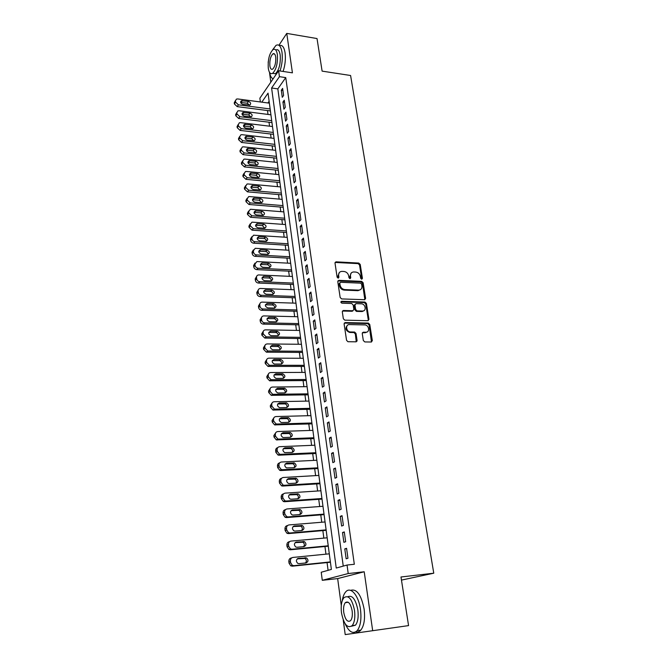 <?xml version="1.0" encoding="UTF-8"?>
<svg xmlns="http://www.w3.org/2000/svg" width="668" height="668" viewBox="0 0 668 668"><rect width="100%" height="100%" fill="white"/><g stroke="black" fill="none" stroke-linecap="round" stroke-linejoin="round"><path stroke-width="1" d="M361.705 279.232L362.432 278.356L360.219 264.436L358.766 263.058L335.971 261.831L335.01 263.083L337.115 277.187L338.2 278.155L338.91 277.262L338.634 275.433C338.484 272.995 339.536 271.642 341.816 271.375L343.987 271.475C346.483 271.851 348.053 273.329 348.696 275.909L348.972 277.729L349.999 278.698L350.742 277.813L350.466 275.993C350.299 273.563 351.335 272.218 353.581 271.959L355.727 272.06C358.19 272.427 359.751 273.897 360.394 276.46L360.678 278.272L361.705 279.232M361.764 279.241L359.559 264.996L358.115 263.626L335.077 262.44M338.259 278.155L337.991 275.993L338.634 275.433M350.082 278.698L349.815 276.544L350.466 275.993M363.325 340.53L364.828 341.933L371.274 342.016L372.335 340.647L369.763 324.473L368.344 323.087L345.197 322.569L344.103 323.913L346.558 340.313L347.944 341.724L356.002 341.824L357.079 340.455L356.011 333.449L354.599 332.046L350.341 331.963C346.007 331.729 345.156 324.297 349.473 324.581L364.862 324.915C369.12 325.074 370.114 332.489 365.83 332.238L363.308 332.196L362.24 333.549L363.325 340.53M343.227 619.921L345.206 634.6L408.565 625.607L400.984 576.985L433.766 573.202L350.591 75.501L322.11 71.125L317.024 38.552L286.756 33.4L292.425 72.845L278.623 70.766L279.433 76.67L285.745 77.597L354.324 564.276L347.043 565.044L348.212 573.545L322.277 580.317L321.233 572.242L331.37 569.42L268.043 93.144L261.814 102.154M372.686 630.726L364.21 571.775L348.212 573.545M364.578 299.715L365.621 298.421L363.125 282.739L361.672 281.362L338.81 280.343L337.783 281.629L340.162 297.519L341.649 298.922L364.578 299.715M366.423 303.447L368.953 319.371L367.901 320.698L344.771 320.156L343.335 318.745L342.3 311.814L343.385 310.486L352.779 310.754L353.856 309.434L353.155 304.892L351.677 303.497L341.907 303.18C340.647 302.504 340.555 301.869 341.624 301.276L364.945 302.061L366.423 303.447L365.747 303.965L368.268 319.88L368.953 319.371M286.756 33.4L278.94 45.274M268.286 61.473L268.177 62.592M283.599 95.466L282.622 88.385L281.295 90.247L282.272 97.311L283.599 95.466M285.261 107.364L284.259 100.208L282.931 102.045L283.917 109.176L285.261 107.364M286.923 119.372L285.921 112.149L284.576 113.961L285.578 121.158L286.923 119.372M288.609 131.487L287.599 124.206L286.246 125.985L287.248 133.249L288.609 131.487M290.313 143.729L289.294 136.372L287.925 138.117L288.935 145.457L290.313 143.729M292.033 156.087L290.998 148.655L289.62 150.375L290.647 157.79L292.033 156.087M293.77 168.561L292.726 161.063L291.331 162.75L292.367 170.231L293.77 168.561M295.523 181.162L294.463 173.588L293.06 175.25L294.104 182.807L295.523 181.162M297.285 193.887L296.225 186.238L294.805 187.867L295.866 195.49L297.285 193.887M299.072 206.729L298.003 199.006L296.575 200.609L297.636 208.307L299.072 206.729M300.876 219.705L299.798 211.906L298.354 213.468L299.431 221.25L300.876 219.705M302.704 232.815L301.602 224.932L300.149 226.469L301.243 234.326L302.704 232.815M304.541 246.049L303.439 238.092L301.969 239.587L303.063 247.527L304.541 246.049M306.403 259.418L305.284 251.385L303.798 252.846L304.909 260.862L306.403 259.418M308.282 272.928L307.146 264.804L305.652 266.231L306.779 274.331L308.282 272.928M310.177 286.572L309.034 278.364L307.531 279.75L308.658 287.933L310.177 286.572M312.09 300.349L310.937 292.066L309.418 293.411L310.562 301.677L312.09 300.349M314.027 314.277L312.866 305.902L311.33 307.213L312.482 315.563L314.027 314.277M315.981 328.339L314.812 319.88L313.259 321.158L314.428 329.591L315.981 328.339M317.96 342.559L316.774 334.008L315.204 335.244L316.39 343.761L317.96 342.559M319.955 356.921L318.753 348.279L317.175 349.473L318.369 358.081L319.955 356.921M321.976 371.433L320.765 362.707L319.17 363.851L320.373 372.552L321.976 371.433M324.013 386.096L322.786 377.278L321.183 378.38L322.394 387.173L324.013 386.096M326.076 400.917L324.84 392.007L323.212 393.068L324.439 401.952L326.076 400.917M328.155 415.897L326.902 406.887L325.266 407.906L326.51 416.882L328.155 415.897M330.259 431.035L328.998 421.934L327.337 422.902L328.598 431.979L330.259 431.035M332.388 446.341L331.111 437.139L329.441 438.058L330.71 447.234L332.388 446.341M334.543 461.805L333.248 452.503L331.562 453.38L332.839 462.648L334.543 461.805M336.714 477.445L335.411 468.043L333.699 468.869L335.002 478.238L336.714 477.445M338.918 493.251L337.591 483.749L335.87 484.517L337.181 493.994L338.918 493.251M341.139 509.233L339.803 499.622L338.058 500.349L339.386 509.926L341.139 509.233M343.385 525.39L342.033 515.679L340.271 516.347L341.615 526.033L343.385 525.39M345.657 541.731L344.287 531.903L342.517 532.521L343.87 542.316L345.657 541.731M285.745 77.597L277.83 88.877L343.252 566.105M344.78 548.879L346.149 558.782L347.953 558.256L346.575 548.319L344.78 548.879L346.625 548.704M267.484 110.546L267.993 114.42M269.02 122.219L269.538 126.177M270.573 133.992L271.108 138.042M272.135 145.883L272.686 150.024M273.721 157.873L274.281 162.115M275.316 169.989L275.884 174.323M276.928 182.214L277.512 186.648M278.556 194.555L279.149 199.089M280.201 207.022L280.81 211.647M281.854 219.597L282.481 224.331M283.533 232.305L284.167 237.14M285.219 245.131L285.871 250.074M286.931 258.082L287.591 263.134M288.651 271.158L289.336 276.318M290.396 284.368L291.089 289.636M292.15 297.703L292.86 303.088M293.928 311.171L294.655 316.674M295.724 324.782L296.458 330.393M297.527 338.517L298.287 344.254M299.364 352.403L300.132 358.257M301.21 366.423L301.994 372.402M303.08 380.585L303.882 386.697M304.959 394.897L305.785 401.134M306.871 409.35L307.706 415.721M308.791 423.963L309.651 430.459M310.737 438.717L311.614 445.356M312.707 453.639L313.601 460.411M314.695 468.711L315.605 475.624M316.699 483.941L317.626 490.997M318.728 499.33L319.68 506.536M320.782 514.886L321.751 522.242M322.853 530.609L323.838 538.116M324.949 546.507L325.959 554.164M327.061 562.573L328.088 570.33M269.12 101.26L267.926 102.964M401.468 580.1L433.766 573.202M361.922 311.422L362.64 311.447M364.21 571.775L337.657 578.588L341.281 605.509M337.657 578.588L322.277 580.317M260.361 101.962L259.869 98.179L278.623 70.766M269.48 72.278L270.816 82.181M279.433 76.67L271.6 87.992L336.246 568.059L347.043 565.044M277.83 88.877L271.6 87.992M281.295 90.247L282.906 90.472M282.931 102.045L284.551 102.262M284.576 113.961L286.205 114.17M286.246 125.985L287.875 126.185M287.925 138.117L289.561 138.309M289.62 150.375L291.265 150.559M291.331 162.75L292.985 162.925M293.06 175.25L294.722 175.408M294.805 187.867L296.475 188.017M296.575 200.609L298.245 200.742M298.354 213.468L300.032 213.601M300.149 226.469L301.836 226.586M301.969 239.587L303.656 239.695M303.798 252.846L305.501 252.938M305.652 266.231L307.363 266.315M307.531 279.75L309.242 279.825M309.418 293.411L311.138 293.477M311.33 307.213L313.05 307.263M313.259 321.158L314.987 321.191M315.204 335.244L316.949 335.269M317.175 349.473L318.928 349.489M319.17 363.851L320.924 363.851M321.183 378.38L322.936 378.372M323.212 393.068L324.982 393.043M325.266 407.906L327.044 407.864M327.337 422.902L329.124 422.844M329.441 438.058L331.228 437.991M331.562 453.38L333.357 453.296M333.699 468.869L335.511 468.769M335.87 484.517L337.682 484.409M338.058 500.349L339.887 500.215M340.271 516.347L342.108 516.197M342.517 532.521L344.354 532.363M351.226 273.012L349.815 276.544M339.394 272.469L337.991 275.993M364.853 299.698L362.465 283.282L361.004 281.904L337.866 280.936M361.605 284.117L360.586 283.157L340.521 282.28L339.803 283.182L340.087 285.119C340.73 287.733 342.317 289.219 344.838 289.586L358.649 290.129C360.996 289.929 362.081 288.559 361.914 286.038L361.605 284.117M339.812 282.831L339.152 283.725L339.803 283.182M360.411 289.678L357.981 290.672L344.187 290.121C341.665 289.762 340.087 288.275 339.444 285.67L339.152 283.725M368.143 320.682L368.268 319.88M353.071 310.729L352.119 311.271L342.417 311.037M365.747 303.965L364.277 302.587L340.88 301.811M362.432 311.037C366.79 311.33 365.63 303.815 361.33 303.815L356.002 303.639L354.942 304.95L355.643 309.484L357.096 310.879L362.432 311.037L361.764 311.547L363.843 310.72M355.05 304.19L354.274 305.476L354.942 304.95M361.764 311.547L356.428 311.397L354.975 310.002L354.274 305.476M364.277 302.587L364.945 302.061L364.277 302.587M367.158 331.954L365.145 332.731L362.382 332.706M347.352 325.425C344.947 328.364 345.723 330.71 349.673 332.455L350.591 331.971M356.253 341.799L355.334 333.942L353.931 332.539L349.923 332.472M371.491 341.999L369.078 324.974L367.659 323.588L344.237 323.103M270.148 108.968L238.401 104.826L235.562 102.129L235.42 100.951L236.372 99.123L237.691 98.939L269.371 103.164M270.406 110.921L237.215 106.629L234.384 103.949L234.251 102.772L235.412 100.609M249.465 105.16L247.252 103.214L240.622 102.421M242.851 104.367L249.924 105.026C251.226 103.59 250.742 102.388 248.454 101.411L241.357 100.743C240.071 102.196 240.564 103.398 242.851 104.367M280.026 70.975C282.071 64.721 282.731 58.5 282.013 52.329C280.961 46.201 278.948 43.879 276.001 45.374L272.461 50.033M283.098 71.443C285.152 65.188 285.82 58.984 285.094 52.822C284.109 47.01 282.213 44.622 279.424 45.658M275.851 50.025C277.988 48.948 279.441 50.618 280.193 55.043C280.71 63.719 279.132 69.948 275.458 73.747L272.736 73.338M277.362 54.592C276.61 50.167 275.174 48.488 273.045 49.574C269.371 53.382 267.784 59.602 268.286 68.245C269.02 72.745 270.473 74.44 272.653 73.33C276.301 69.522 277.871 63.276 277.362 54.592M269.872 65.856C270.348 68.754 271.283 69.839 272.678 69.13C275.032 66.675 276.051 62.65 275.717 57.064C275.241 54.2 274.306 53.123 272.936 53.816C270.573 56.271 269.546 60.287 269.872 65.856M269.513 72.336C270.214 76.043 271.425 78.198 273.137 78.782M345.139 623.762C349.038 632.12 353.071 634.4 357.23 630.617C360.528 626.183 361.613 619.144 360.486 609.492C358.666 595.288 350.466 585.961 345.665 591.94C344.012 593.835 342.876 596.766 342.258 600.716M355.885 631.811C357.714 632.337 359.367 631.761 360.845 630.099C364.152 625.674 365.246 618.651 364.11 609.024C361.213 594.745 356.695 588.525 350.575 590.362M347.803 596.733C352.312 594.846 355.66 599.263 357.856 609.984C358.658 616.923 357.873 621.983 355.501 625.164L351.552 626.233M354.524 610.418C352.069 598.904 348.529 594.679 343.895 597.726C341.507 600.874 340.705 605.909 341.482 612.84C343.836 624.413 347.402 628.671 352.178 625.632C354.541 622.442 355.326 617.374 354.524 610.418M343.744 612.422C345.281 619.871 347.577 622.609 350.633 620.647C352.161 618.601 352.662 615.337 352.153 610.861C350.583 603.429 348.295 600.707 345.298 602.67C343.761 604.699 343.243 607.947 343.744 612.422M271.701 120.649L239.829 116.683L236.981 113.977L236.839 112.792L237.85 110.905L239.111 110.738L270.924 114.796M271.959 122.578L238.635 118.461L235.796 115.764L235.654 114.579L236.823 112.458M250.934 116.95L248.705 114.938L242.05 114.186M244.296 116.19L251.352 116.833C252.721 115.389 252.245 114.161 249.924 113.168L242.843 112.516C241.49 113.977 241.975 115.197 244.296 116.19M273.27 132.448L241.273 128.657L238.409 125.943L238.267 124.741L239.336 122.803L240.547 122.653L272.486 126.536M273.521 134.335L240.071 130.402L237.215 127.705L237.073 126.502L238.251 124.407M252.429 128.84L250.174 126.778L243.486 126.06M245.757 128.122L252.796 128.749C254.224 127.287 253.756 126.052 251.402 125.033L244.338 124.407C242.927 125.876 243.403 127.112 245.757 128.122M274.849 144.355L242.726 140.739L239.854 138.017L239.712 136.806L240.847 134.819L242 134.677L274.055 138.385M275.099 146.208L241.515 142.459L238.643 139.746L238.501 138.535L239.695 136.472M253.932 140.856L251.661 138.727L244.947 138.042M247.235 140.171L254.249 140.773C255.744 139.311 255.293 138.059 252.896 137.007L245.857 136.406C244.379 137.884 244.839 139.136 247.235 140.171M276.452 156.37L244.196 152.939L241.307 150.208L241.165 148.981L242.367 146.943L243.461 146.826L275.65 150.35M276.694 158.191L242.977 154.634L240.096 151.912L239.946 150.692L241.148 148.647M255.443 152.98L253.155 150.793L246.417 150.15M248.721 152.329L255.71 152.914C257.272 151.444 256.838 150.175 254.408 149.098L247.385 148.521C245.841 149.999 246.283 151.269 248.721 152.329M278.063 168.503L245.682 165.255L242.785 162.516L242.634 161.28L243.912 159.184L244.939 159.084L277.253 162.424M278.297 170.29L244.446 166.916L241.557 164.186L241.407 162.959L242.618 160.888M256.971 165.221L254.667 162.967L247.903 162.366M250.224 164.612L257.18 165.171C258.817 163.693 258.399 162.407 255.927 161.305L248.939 160.746C247.319 162.232 247.744 163.526 250.224 164.612M279.692 180.752L247.185 177.688L244.271 174.941L244.121 173.697L245.473 171.542L246.434 171.459L278.873 174.615M279.925 182.498L245.941 179.325L243.027 176.586L242.885 175.342L244.112 173.237M258.516 177.579L256.195 175.267L249.406 174.699M251.736 177.012L258.675 177.538C260.378 176.068 259.977 174.766 257.464 173.63L250.5 173.096C248.813 174.582 249.222 175.893 251.736 177.012M281.337 193.119L248.696 190.246L245.766 187.491L245.615 186.23L247.051 184.026L247.937 183.951L280.51 186.923M281.562 194.822L247.444 191.85L244.521 189.102L244.371 187.842L245.615 185.704M260.069 190.054L257.739 187.675L250.917 187.149M253.272 189.528L260.169 190.038C261.956 188.56 261.572 187.24 259.017 186.071L252.086 185.562C250.316 187.057 250.717 188.376 253.272 189.528M282.998 205.602L250.224 202.922L247.285 200.158L247.127 198.889L248.655 196.626L249.456 196.567L282.163 199.348M283.215 207.264L248.955 204.492L246.024 201.736L245.874 200.467L247.135 198.296M261.631 202.654L259.293 200.208L252.454 199.724M254.817 202.17L261.681 202.646C263.543 201.168 263.175 199.832 260.587 198.638L253.69 198.154C251.844 199.648 252.22 200.984 254.817 202.17M284.668 218.202L251.769 215.731L248.813 212.958L248.655 211.672L250.266 209.36L250.993 209.309L283.833 211.89M284.885 219.83L250.492 217.267L247.544 214.503L247.394 213.217L248.671 211.004M263.217 215.38L260.862 212.867L254.007 212.416M256.378 214.929L263.209 215.38C265.146 213.91 264.804 212.558 262.165 211.322L255.31 210.863C253.381 212.357 253.74 213.71 256.378 214.929M286.363 230.928L253.331 228.656L250.358 225.876L250.199 224.582L251.903 222.21L252.546 222.177L285.512 224.557M286.572 232.514L252.036 230.159L249.072 227.387L248.922 226.093L250.224 223.838M264.812 228.231L262.449 225.642L255.577 225.233M257.957 227.821L264.745 228.239C266.766 226.769 266.44 225.4 263.76 224.131L256.955 223.705C254.934 225.191 255.268 226.561 257.957 227.821M288.075 243.778L254.9 241.716C253.264 241.457 252.27 240.522 251.919 238.927L251.761 237.616L253.556 235.194L287.215 237.34M288.275 245.315L253.598 243.185C251.97 242.927 250.976 242 250.625 240.405L250.467 239.094L251.794 236.798M266.415 241.198C266.357 239.728 265.572 238.843 264.052 238.543L257.163 238.175M259.551 240.839L266.29 241.223C268.402 239.762 268.102 238.376 265.38 237.065L258.608 236.672C256.504 238.15 256.821 239.536 259.551 240.839M289.795 256.754L256.487 254.9C254.85 254.65 253.848 253.715 253.489 252.103L253.331 250.776L255.234 248.304L288.935 250.249M289.995 258.249L255.176 256.337C253.539 256.086 252.546 255.159 252.187 253.548L252.028 252.228L253.389 249.89M268.035 254.308C268.018 252.788 267.225 251.878 265.672 251.569L258.766 251.251M261.155 253.982L267.86 254.333C270.056 252.88 269.772 251.477 267.008 250.133L260.278 249.774C258.09 251.243 258.382 252.646 261.155 253.982M291.54 269.855L258.099 268.219C256.445 267.977 255.443 267.041 255.084 265.413L254.925 264.077L256.921 261.555L290.663 263.292M291.732 271.308L256.771 269.621C255.126 269.379 254.124 268.444 253.765 266.824L253.606 265.488L254.992 263.108M269.672 267.542C269.688 265.981 268.903 265.046 267.3 264.728L260.386 264.445M262.783 267.258L269.438 267.567C271.717 266.131 271.459 264.712 268.653 263.326L261.973 263C259.693 264.461 259.961 265.881 262.783 267.258M293.294 283.09L259.718 281.671C258.057 281.445 257.046 280.502 256.687 278.857L256.529 277.504C256.479 276.001 257.18 275.141 258.633 274.932L292.417 276.46M293.486 284.493L258.382 283.04C256.729 282.806 255.719 281.871 255.36 280.226L255.201 278.882L256.621 276.452M271.325 280.902C271.383 279.308 270.59 278.339 268.954 278.022L262.023 277.779M264.419 280.669L271.024 280.944C273.404 279.516 273.162 278.08 270.315 276.652L263.685 276.36C261.313 277.804 261.564 279.241 264.419 280.669M295.072 296.458L261.355 295.264C259.693 295.039 258.675 294.095 258.316 292.434L258.149 291.073C258.107 289.503 258.842 288.634 260.361 288.451L294.187 289.753M295.256 297.811L260.011 296.592C258.349 296.367 257.339 295.431 256.971 293.77L256.813 292.409L258.265 289.937M272.987 294.404C273.087 292.759 272.302 291.774 270.624 291.44L263.685 291.24M266.081 294.212L272.636 294.446C275.099 293.035 274.882 291.582 271.993 290.104L265.413 289.862C262.95 291.29 263.175 292.743 266.081 294.212M296.868 309.952L263.008 308.992C261.338 308.775 260.32 307.831 259.952 306.153L259.785 304.775C259.752 303.147 260.52 302.253 262.106 302.111L295.966 303.189M297.043 311.263L261.656 310.278C259.986 310.069 258.967 309.125 258.599 307.447L258.441 306.078L259.927 303.548M274.665 308.048C274.815 306.353 274.022 305.334 272.302 304.992L265.363 304.842M267.751 307.89L274.256 308.082C276.811 306.687 276.619 305.226 273.688 303.698L267.167 303.497C264.611 304.909 264.804 306.37 267.751 307.89M298.679 323.588L264.603 322.853C262.958 322.611 261.965 321.667 261.614 320.014L261.447 318.619C261.405 316.933 262.207 316.031 263.843 315.906L297.769 316.749M298.846 324.84L263.225 324.105C261.589 323.863 260.595 322.92 260.244 321.266L260.086 319.88L261.614 317.3M276.36 321.826C276.56 320.106 275.784 319.062 274.03 318.686L267.058 318.578M269.446 321.709L275.951 321.851C278.531 320.465 278.364 318.987 275.433 317.434L268.895 317.275C266.298 318.653 266.457 320.131 269.388 321.709L269.446 321.709M300.516 337.357L266.19 336.856L263.284 334.008L263.117 332.606C263.083 330.902 263.885 329.984 265.522 329.842L299.598 330.451M300.675 338.559L264.804 338.066L261.906 335.227L261.739 333.825L263.317 331.194M278.063 335.737C278.322 334.017 277.579 332.948 275.834 332.522L268.778 332.447M271.15 335.67L277.688 335.77C280.259 334.392 280.117 332.906 277.237 331.303L270.598 331.186C268.002 332.547 268.144 334.042 271.008 335.67L271.15 335.67M302.362 351.259L267.784 351.001L264.979 348.153L264.804 346.734C264.77 345.014 265.572 344.078 267.225 343.928L301.435 344.287M357.013 341.148L356.42 341.181M302.512 352.42L266.39 352.17L263.584 349.331L263.417 347.911L265.046 345.231M279.792 349.798C280.109 348.078 279.391 346.984 277.646 346.5L270.515 346.467M272.878 349.781L279.441 349.832C282.005 348.471 281.888 346.968 279.065 345.323L272.319 345.247C269.73 346.592 269.847 348.095 272.653 349.765L272.878 349.781M304.232 365.312L269.404 365.287L266.682 362.44L266.515 361.004C266.474 359.267 267.284 358.315 268.937 358.148L303.297 358.273M304.374 366.423L267.993 366.415L265.279 363.584L265.113 362.148L266.791 359.409M281.529 364.01C281.904 362.29 281.22 361.163 279.474 360.628L272.277 360.628M274.623 364.027L281.211 364.035C283.775 362.691 283.675 361.171 280.911 359.493L274.055 359.451C271.484 360.778 271.567 362.29 274.314 364.01L274.623 364.027M306.119 379.507L271.041 379.725L268.411 376.886L268.235 375.433C268.194 373.671 269.004 372.702 270.674 372.527L305.167 372.393M306.261 380.56L269.621 380.81L267 377.979L266.824 376.535L268.561 373.729M283.274 378.364C283.716 376.643 283.073 375.483 281.328 374.898L274.055 374.932M276.385 378.43L282.998 378.38C285.553 377.053 285.478 375.525 282.781 373.804L275.817 373.804C273.245 375.107 273.304 376.643 275.993 378.397L276.385 378.43M308.023 393.844L272.694 394.312L270.156 391.473L269.981 390.003C269.939 388.233 270.749 387.24 272.419 387.048L307.071 386.663M308.157 394.846L271.266 395.347L268.728 392.525L268.553 391.064L270.356 388.2M285.044 392.868C285.553 391.147 284.935 389.962 283.199 389.319L275.859 389.386M278.164 392.976L284.81 392.884C287.349 391.565 287.298 390.029 284.66 388.267L277.587 388.3C275.032 389.594 275.066 391.139 277.696 392.934L278.164 392.976M309.952 408.34L275.082 409.125L274.373 409.041L271.918 406.219L271.742 404.733C271.692 402.938 272.511 401.936 274.189 401.727L308.983 401.076M310.077 409.284L272.928 410.043L270.473 407.229L270.298 405.752L272.168 402.821M286.822 407.522C287.399 405.802 286.814 404.591 285.086 403.889L277.679 403.99M279.959 407.68L286.639 407.53C289.169 406.236 289.144 404.683 286.564 402.879L279.383 402.954C276.836 404.232 276.844 405.785 279.408 407.622L279.959 407.68M311.898 422.978L276.878 424.03L276.068 423.929L273.696 421.116L273.521 419.621C273.471 417.801 274.298 416.782 275.976 416.556L310.921 415.638M312.014 423.863L274.606 424.89L272.243 422.084L272.068 420.589L274.005 417.6M288.626 422.326C289.261 420.615 288.718 419.379 286.989 418.611L279.525 418.744M281.779 422.535L288.484 422.335C290.998 421.049 290.998 419.487 288.476 417.65L281.195 417.759C278.665 419.028 278.648 420.589 281.144 422.46L281.779 422.535M313.86 437.765L278.698 439.101L277.788 438.976L275.5 436.179L275.316 434.659C275.274 432.822 276.093 431.787 277.788 431.545L312.874 430.351M313.977 438.6L276.31 439.886L274.03 437.089L273.855 435.586L275.867 432.53M290.438 437.29C291.139 435.586 290.63 434.317 288.91 433.499L281.395 433.657M283.616 437.548L290.346 437.298C292.851 436.029 292.876 434.45 290.413 432.572L283.023 432.722C280.502 433.975 280.468 435.553 282.906 437.456L283.616 437.548M315.847 452.712L280.535 454.332L279.525 454.182L277.32 451.393L277.136 449.865C277.086 448.011 277.913 446.95 279.608 446.692L314.853 445.222M315.956 453.488L279.04 455.192L278.03 455.042L275.834 452.269L275.659 450.741C275.583 449.071 276.276 448.036 277.754 447.618M292.233 452.42C294.73 451.159 294.772 449.572 292.375 447.66L284.877 447.852C282.372 449.088 282.305 450.675 284.685 452.612L292.233 452.42C293.035 450.708 292.567 449.414 290.856 448.537L283.29 448.729M317.859 467.817L282.389 469.721L281.278 469.554L279.157 466.782L278.974 465.237C278.923 463.35 279.75 462.273 281.462 462.005L316.849 460.244M317.951 468.527L280.877 470.531L279.775 470.364L277.663 467.6L277.479 466.064C277.404 464.335 278.139 463.275 279.658 462.874M294.137 467.7C296.617 466.448 296.692 464.853 294.346 462.907L286.747 463.133C284.251 464.36 284.167 465.963 286.48 467.926L294.137 467.7C294.947 466.005 294.513 464.677 292.809 463.734L285.203 463.968M319.889 483.081L284.267 485.285L283.065 485.085L281.019 482.329L280.827 480.768C280.777 478.864 281.612 477.77 283.324 477.478L318.87 475.432M319.972 483.732L282.739 486.045L281.545 485.845L279.508 483.098L279.316 481.545C279.257 479.758 280.009 478.672 281.595 478.288M295.974 483.148C296.884 481.461 296.483 480.108 294.788 479.098L287.148 479.357M289.244 483.557L296.066 483.148C298.529 481.904 298.621 480.292 296.341 478.321L288.634 478.58C286.154 479.799 286.046 481.411 288.309 483.407L289.244 483.557M321.943 498.512L286.163 501.008L284.869 500.783L282.898 498.044L282.706 496.466C282.656 494.545 283.491 493.427 285.211 493.126L320.916 490.78M322.018 499.096L284.626 501.718L283.332 501.493L281.37 498.771L281.186 497.192C281.119 495.339 281.913 494.236 283.558 493.869M297.844 498.771C298.83 497.084 298.479 495.706 296.792 494.629L289.11 494.921M291.164 499.23L298.011 498.754C300.466 497.526 300.583 495.906 298.354 493.902L290.547 494.195C288.083 495.405 287.95 497.025 290.146 499.054L291.164 499.23M324.013 514.11L288.075 516.915L286.697 516.656L284.793 513.942L284.601 512.339C284.551 510.394 285.386 509.258 287.115 508.941L322.978 506.286M324.08 514.627L286.522 517.566L285.144 517.316L283.257 514.61L283.065 513.016C283.007 511.095 283.833 509.96 285.537 509.626M299.732 514.56C300.8 512.882 300.491 511.471 298.805 510.327L291.106 510.653M293.102 515.07L299.982 514.535C302.42 513.308 302.554 511.68 300.383 509.651L292.475 509.985C290.029 511.187 289.87 512.815 292.016 514.869L293.102 515.07M326.109 529.866L290.012 532.989L288.543 532.697L286.714 530L286.522 528.388C286.463 526.417 287.307 525.265 289.044 524.923L325.057 521.967M326.168 530.325L288.451 533.59L286.981 533.306L285.161 530.617L284.969 529.014C284.91 527.044 285.754 525.9 287.482 525.557L287.599 525.516M301.635 530.526C302.788 528.856 302.52 527.411 300.842 526.2L293.127 526.543M295.056 531.085L301.969 530.492C304.399 529.273 304.558 527.628 302.437 525.574L294.429 525.941C291.991 527.144 291.816 528.78 293.903 530.86L295.056 531.085M328.23 545.798L291.974 549.238L290.421 548.921L288.659 546.249L288.459 544.612C288.401 542.625 289.244 541.447 290.989 541.088L327.161 537.815M328.28 546.19L290.388 549.789L288.843 549.472L287.09 546.808L286.889 545.18C286.839 543.193 287.674 542.024 289.419 541.673L289.72 541.556M303.548 546.666C304.792 545.013 304.575 543.535 302.896 542.241L295.181 542.616M297.043 547.276L303.982 546.624C306.395 545.405 306.57 543.752 304.508 541.673L296.4 542.074C293.978 543.268 293.786 544.921 295.824 547.025L297.043 547.276M330.368 561.905L293.953 565.671L292.317 565.32L290.622 562.673L290.421 561.02C290.363 558.999 291.206 557.805 292.96 557.429L329.299 553.83M330.409 562.231L292.359 566.172L290.722 565.821L289.035 563.174L288.835 561.529C288.776 559.525 289.628 558.331 291.373 557.955L291.874 557.788M305.468 562.982C306.812 561.345 306.645 559.842 304.967 558.465L297.268 558.857M299.039 563.642L306.019 562.932C308.416 561.713 308.616 560.051 306.595 557.947L298.396 558.39C295.991 559.575 295.774 561.237 297.761 563.375L299.039 563.642M361.772 278.898L362.432 278.356M338.267 277.821L338.91 277.262M350.09 278.364L350.742 277.813M335.453 262.399L336.087 261.831M358.115 263.626L358.766 263.058M359.559 264.996L360.219 264.436M338.225 280.894L338.868 280.343M361.004 281.904L361.672 281.362M362.465 283.282L363.125 282.739M364.945 298.947L365.621 298.421M339.444 285.67L340.087 285.119M344.187 290.121L344.838 289.586M357.898 290.663L358.557 290.129M342.734 311.004L343.385 310.486M352.119 311.271L352.779 310.754M340.972 301.811L341.624 301.276M354.975 310.002L355.643 309.484M356.461 311.397L357.129 310.879M362.624 332.689L363.308 332.196M365.145 332.731L365.83 332.238M353.831 332.539L354.508 332.046M355.334 333.942L356.011 333.449M356.403 340.93L357.079 340.455M344.538 323.07L345.197 322.569M367.592 323.579L368.277 323.087M369.078 324.974L369.763 324.473M371.642 341.131L372.335 340.647M238.401 104.826L237.215 106.629M235.42 100.951L234.251 102.772M235.562 102.129L234.384 103.949M241.198 102.413L242.392 100.601M247.252 103.214L248.454 101.411M239.829 116.683L238.635 118.461M236.839 112.792L235.654 114.579M236.981 113.977L235.796 115.764M242.634 114.178L243.837 112.391M248.705 114.938L249.924 113.168M241.273 128.657L240.071 130.402M238.267 124.741L237.073 126.502M238.409 125.943L237.215 127.705M244.079 126.043L245.29 124.29M250.174 126.778L251.402 125.033M242.726 140.739L241.515 142.459M239.712 136.806L238.501 138.535M239.854 138.017L238.643 139.746M245.54 138.034L246.759 136.305M251.661 138.727L252.896 137.007M244.196 152.939L242.977 154.634M241.165 148.981L239.946 150.692M241.307 150.208L240.096 151.912M247.01 150.125L248.245 148.43M253.155 150.793L254.408 149.098M245.682 165.255L244.446 166.916M242.634 161.28L241.407 162.959M242.785 162.516L241.557 164.186M248.496 162.341L249.74 160.671M254.667 162.967L255.927 161.305M247.185 177.688L245.941 179.325M244.121 173.697L242.885 175.342M244.271 174.941L243.027 176.586M249.999 174.674L251.251 173.029M256.195 175.267L257.464 173.63M248.696 190.246L247.444 191.85M245.615 186.23L244.371 187.842M245.766 187.491L244.521 189.102M251.519 187.115L252.78 185.512M257.739 187.675L259.017 186.071M250.224 202.922L248.955 204.492M247.127 198.889L245.874 200.467M247.285 200.158L246.024 201.736M253.047 199.69L254.316 198.112M259.293 200.208L260.587 198.638M251.769 215.731L250.492 217.267M248.655 211.672L247.394 213.217M248.813 212.958L247.544 214.503M254.591 212.382L255.877 210.837M260.862 212.867L262.165 211.322M253.331 228.656L252.036 230.159M250.199 224.582L248.922 226.093M250.358 225.876L249.072 227.387M256.153 225.191L257.447 223.68M262.449 225.642L263.76 224.131M254.9 241.716L253.598 243.185M251.761 237.616L250.467 239.094M251.919 238.927L250.625 240.405M257.731 238.134L259.034 236.656M264.052 238.543L265.38 237.065M256.487 254.9L255.176 256.337M253.331 250.776L252.028 252.228M253.489 252.103L252.187 253.548M259.318 251.201L260.637 249.757M265.672 251.569L267.008 250.133M258.099 268.219L256.771 269.621M254.925 264.077L253.606 265.488M255.084 265.413L253.765 266.824M260.929 264.403L262.257 262.992M267.3 264.728L268.653 263.326M259.718 281.671L258.382 283.04M256.529 277.504L255.201 278.882M256.687 278.857L255.36 280.226M262.549 277.738L263.893 276.36M268.954 278.022L270.315 276.652M261.355 295.264L260.011 296.592M258.149 291.073L256.813 292.409M258.316 292.434L256.971 293.77M264.194 291.198L265.547 289.862M270.624 291.44L271.993 290.104M263.008 308.992L261.656 310.278M259.785 304.775L258.441 306.078M259.952 306.153L258.599 307.447M265.847 304.8L267.217 303.497M272.302 304.992L273.688 303.698M264.687 322.853L263.309 324.105M261.447 318.619L260.086 319.88M261.614 320.014L260.244 321.266M267.517 318.536L268.895 317.275M274.005 318.686L275.4 317.434M266.373 336.864L264.987 338.075M263.117 332.606L261.739 333.825M263.284 334.008L261.906 335.227M269.212 332.413L270.598 331.186M275.717 332.522L277.128 331.303M268.077 351.017L266.682 352.186M264.804 346.734L263.417 347.911M264.979 348.153L263.584 349.331M270.916 346.433L272.319 345.247M277.454 346.492L278.873 345.314M269.805 365.321L268.394 366.448M266.515 361.004L265.113 362.148M266.682 362.44L265.279 363.584M272.644 360.595L274.055 359.451M279.207 360.611L280.644 359.467M271.542 379.766L270.123 380.852M268.235 375.433L266.824 376.535M268.411 376.886L267 377.979M274.381 374.907L275.817 373.804M280.977 374.873L282.43 373.771M273.304 394.37L271.868 395.406M269.981 390.003L268.553 391.064M270.156 391.473L268.728 392.525M276.143 389.361L277.587 388.3M282.764 389.277L284.226 388.225M275.082 409.125L273.63 410.119M271.742 404.733L270.298 405.752M271.918 406.219L270.473 407.229M277.921 403.973L279.383 402.954M284.576 403.839L286.046 402.829M276.878 424.03L275.416 424.982M273.521 419.621L272.068 420.589M273.696 421.116L272.243 422.084M279.725 418.736L281.195 417.759M286.405 418.552L287.891 417.584M278.698 439.101L277.22 440.003M275.316 434.659L273.855 435.586M275.5 436.179L274.03 437.089M281.537 433.649L283.023 432.722M288.25 433.415L289.753 432.497M280.535 454.332L279.04 455.192M277.136 449.865L275.659 450.741M277.32 451.393L275.834 452.269M283.374 448.729L284.877 447.852M290.112 448.437L291.632 447.56M282.389 469.721L280.877 470.531M278.974 465.237L277.479 466.064M279.157 466.782L277.663 467.6M285.228 463.959L286.747 463.133M291.999 463.617L293.528 462.79M284.267 485.285L282.739 486.045M280.827 480.768L279.316 481.545M281.019 482.329L279.508 483.098M287.173 479.332L288.634 478.58M293.903 478.964L295.448 478.188M286.163 501.008L284.626 501.718M282.706 496.466L281.186 497.192M282.898 498.044L281.37 498.771M289.186 494.846L290.547 494.195M295.824 494.47L297.385 493.744M288.075 516.915L286.522 517.566M284.601 512.339L283.065 513.016M284.793 513.942L283.257 514.61M291.231 510.527L292.475 509.985M297.769 510.152L299.347 509.467M290.012 532.989L288.451 533.59M286.522 528.388L284.969 529.014M286.714 530L285.161 530.617M293.302 526.392L294.429 525.941M299.74 526L301.335 525.365M291.974 549.238L290.388 549.789M288.459 544.612L286.889 545.18M288.659 546.249L287.09 546.808M295.415 542.433L296.4 542.074M301.727 542.015L303.339 541.439M293.953 565.671L292.359 566.172M290.421 561.02L288.835 561.529M290.622 562.673L289.035 563.174M297.561 558.657L298.396 558.39M303.74 558.214L305.368 557.688M335.336 262.399L335.971 261.831M338.167 280.894L338.81 280.343M357.981 290.672L358.649 290.129M356.428 311.397L357.096 310.879M349.673 332.455L350.341 331.963M353.931 332.539L354.599 332.046M367.659 323.588L368.344 323.087M240.58 101.928L241.357 100.743M274.665 54.091L272.936 53.816M275.458 73.747L272.653 73.33M348.304 602.294L345.298 602.67M355.501 625.164L352.178 625.632M357.23 630.617L360.845 630.099M242.016 113.744L242.843 112.516M243.461 125.676L244.338 124.407M244.931 137.717L245.857 136.406M246.4 149.874L247.385 148.521M247.895 162.149L248.939 160.746M249.398 174.54L250.5 173.096M250.917 187.057L252.086 185.562M252.454 199.682L253.69 198.154M254.032 212.416L255.31 210.863M255.652 225.216L256.955 223.705M257.297 238.15L258.608 236.672M258.967 251.218L260.278 249.774M260.645 264.411L261.973 263M262.34 277.738L263.685 276.36M264.06 291.198L265.413 289.862M265.797 304.8L267.167 303.497M264.603 322.853L263.225 324.105M274.03 318.686L275.433 317.434M266.19 336.856L264.804 338.066M275.834 332.522L277.237 331.303M267.784 351.001L266.39 352.17M277.646 346.5L279.065 345.323M269.404 365.287L267.993 366.415M279.474 360.628L280.911 359.493M271.041 379.725L269.621 380.81M281.328 374.898L282.781 373.804M272.694 394.312L271.266 395.347M283.199 389.319L284.66 388.267M274.373 409.041L272.928 410.043M285.086 403.889L286.564 402.879M276.068 423.929L274.606 424.89M286.989 418.611L288.476 417.65M277.788 438.976L276.31 439.886M288.91 433.499L290.413 432.572M279.525 454.182L278.03 455.042M290.856 448.537L292.375 447.66M281.278 469.554L279.775 470.364M292.809 463.734L294.346 462.907M283.065 485.085L281.545 485.845M294.788 479.098L296.341 478.321M284.869 500.783L283.332 501.493M296.792 494.629L298.354 493.902M286.697 516.656L285.144 517.316M298.805 510.327L300.383 509.651M288.543 532.697L286.981 533.306M300.842 526.2L302.437 525.574M290.421 548.921L288.843 549.472M302.896 542.241L304.508 541.673M292.317 565.32L290.722 565.821M304.967 558.465L306.595 557.947"/></g></svg>
